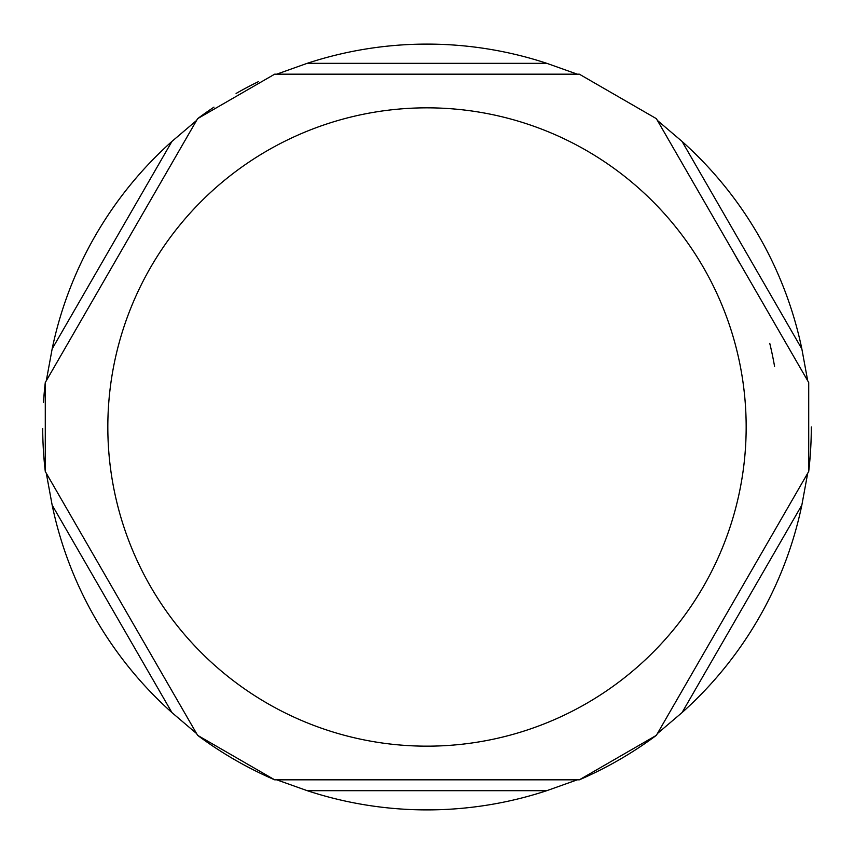 <?xml version="1.0" encoding="UTF-8"?>
<svg xmlns="http://www.w3.org/2000/svg" width="854" height="854" viewBox="0 0 854 854"><rect width="100%" height="100%" fill="white"/><g stroke="black" fill="none" stroke-linecap="round" stroke-linejoin="round"><path stroke-width="1.28" d="M45.411 471.696L197.487 735.123L45.411 471.696M45.283 382.528A384.3 384.3 0 0 0 43.479 402.458A384.3 384.3 0 0 1 45.283 382.528L45.283 471.472A384.3 384.3 0 0 1 42.7 428.42A384.3 384.3 0 0 0 45.283 471.483M399.298 74.181L274.913 74.181L399.298 74.181M579.087 74.181L274.913 74.181M656.502 735.123L808.589 471.696L656.502 735.123M656.374 735.337L579.343 779.819A384.3 384.3 0 0 0 656.384 735.337A384.3 384.3 0 0 1 579.332 779.819A384.3 384.3 0 0 0 656.384 735.337M197.616 735.337A384.3 384.3 0 0 0 274.668 779.819A384.3 384.3 0 0 1 197.616 735.337A384.3 384.3 0 0 0 274.668 779.819L197.626 735.337M258.346 81.685A384.3 384.3 0 0 0 236.088 93.47M213.98 107.134A384.3 384.3 0 0 0 197.626 118.653L274.657 74.181M774.567 366.387A352.819 352.819 0 0 0 769.774 343.425M738.827 261.943A352.819 352.819 0 0 0 732.551 250.596M52.147 348.912A382.902 382.902 0 0 1 171.942 141.412L196.601 120.425L46.297 380.756L52.147 348.912L171.942 141.412M197.487 118.877L45.411 382.304M196.601 733.575L171.942 712.588A382.902 382.902 0 0 1 52.147 505.088L46.297 473.244M546.795 790.676A382.902 382.902 0 0 1 307.205 790.676L276.696 779.819L577.304 779.819L546.795 790.676L307.205 790.676M274.913 779.819L579.087 779.819M807.703 473.244L801.853 505.088A382.902 382.902 0 0 1 682.047 712.588L657.399 733.575M682.047 141.412A382.902 382.902 0 0 1 801.853 348.912L807.703 380.756L657.399 120.425L682.047 141.412L801.853 348.912M808.589 382.304L656.502 118.877M276.696 74.181L307.205 63.324A382.902 382.902 0 0 1 546.795 63.324L577.304 74.181L276.696 74.181M808.717 382.528L808.717 471.472A384.3 384.3 0 0 0 811.3 427M52.147 505.088L171.942 712.588M682.047 712.588L801.853 505.088M427 107.839A319.161 319.161 0 0 1 746.161 427A319.161 319.161 0 0 1 427 746.161A319.161 319.161 0 0 1 107.828 427A319.161 319.161 0 0 1 427 107.839M546.795 63.324L307.205 63.324M656.374 118.663L579.332 74.181"/></g></svg>
